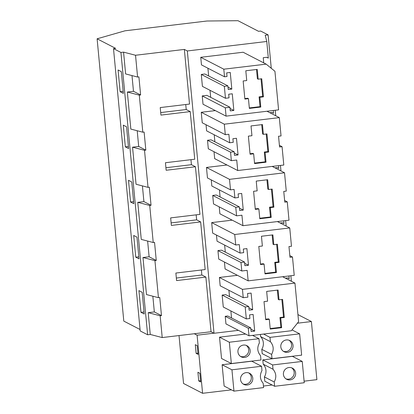 <?xml version="1.0" encoding="UTF-8"?>
<svg xmlns="http://www.w3.org/2000/svg" width="414" height="414" viewBox="0 0 414 414"><rect width="100%" height="100%" fill="white"/><g stroke="black" fill="none" stroke-linecap="round" stroke-linejoin="round"><path stroke-width="0.62" d="M123.569 52.143L125.628 73.93L137.588 77.04L135.528 55.253L123.569 52.143L120.94 52.459L113.503 48.624L115.646 48.366L97.109 38.797L123.796 321.109L140.051 329.503M135.528 55.253L184.354 49.421L189.519 104.074L160.228 107.573L160.942 115.097L190.233 111.599L186.217 109.529L185.741 104.525M273.292 110.502L273.55 113.27L271.832 112.458M97.109 38.797L125.028 30.802L207.031 21.005L237.983 20.7L258.527 31.304L260.67 31.05L268.106 34.885L271.263 68.289M137.588 77.04L138.907 76.88L140.615 94.977L133.479 91.297L131.994 75.586M140.615 94.977L139.295 95.137L142.799 132.201L144.119 132.04L145.832 150.137L144.512 150.298L148.015 187.356L149.335 187.2L151.043 205.297L149.723 205.453L153.227 242.516L154.546 242.361L156.259 260.458L154.939 260.613L158.443 297.676L159.763 297.521L161.47 315.613L160.156 315.773L162.216 337.565L211.042 331.733L214.012 333.27L238.443 330.351M139.295 95.137L127.341 92.027L133.479 91.297M268.106 34.885L265.219 35.231L266.766 41.472L268.339 58.11L266.616 57.298M224.523 76.792L223.803 69.195L266.166 64.134L274.932 71.286L278.581 109.865L226.075 116.137L225.283 107.816L229.93 107.257L230.272 110.88L233.843 110.45L232.27 93.802L228.699 94.232L229.04 97.849L225.47 98.273L224.336 86.329L227.912 85.905L228.254 89.522L231.824 89.098L230.251 72.45L226.681 72.874L227.022 76.497L224.523 76.792L201.468 64.894L200.749 57.298L223.803 69.195M263.444 96.85L261.731 78.753L258.16 79.183L257.239 69.407L245.807 70.773L246.728 80.549L243.158 80.973L244.871 99.07L248.441 98.641L249.363 108.416L260.794 107.05L259.873 97.28L263.444 96.85L262.667 96.452L259.097 96.881L260.023 106.652L249.316 107.93M244.824 98.584L247.665 98.242L248.441 98.641M261.006 78.841L262.667 96.452M258.16 79.183L257.389 78.784L256.509 69.495M259.873 97.28L259.097 96.881M260.794 107.05L260.023 106.652M228.026 87.137L231.824 89.098M208.656 75.969L207.926 68.227M200.749 57.298L243.116 52.236L266.166 64.134M225.283 107.816L202.234 95.919L203.02 104.24L226.075 116.137M202.234 95.919L206.876 95.36L229.93 107.257M230.044 108.494L233.843 110.45M210.674 97.321L210.012 90.299M227.912 85.905L204.858 74.008L201.287 74.432L202.415 86.376L225.47 98.273M201.287 74.432L224.336 86.329M263.734 62.876L263.247 57.701L266.818 57.277L268.339 58.11M120.122 91.701L118.068 69.982L121.333 71.669L123.382 93.383L120.122 91.701L123.191 91.334M184.354 49.421L187.33 50.958L266.766 41.472M275.232 110.269L275.75 115.78M280.444 165.429L280.966 170.935M285.66 220.59L286.177 226.096M290.871 275.75L291.394 281.256M187.33 50.958L214.012 333.27M288.931 275.978L289.195 278.746L287.673 277.913L285.427 278.177M283.719 220.822L283.978 223.586L282.462 222.753L280.221 223.022M278.503 165.662L278.767 168.431L277.245 167.592L275.005 167.861M273.55 113.27L272.029 112.432L269.788 112.701M211.259 179.904L211.833 186.021L234.888 197.918L234.081 189.415L230.51 189.84L207.461 177.942L206.467 167.447L226.991 164.995M284.62 200.485L287.275 201.856L289.008 220.191L242.93 225.692L219.881 213.795L219.223 206.876M242.93 225.692L241.936 215.197L236.58 215.834L213.531 203.936L212.724 195.434L235.778 207.331L239.349 206.902L239.69 210.524L243.261 210.095L241.688 193.447L238.117 193.876L238.459 197.494L234.888 197.918M239.349 206.902L216.294 195.004L212.724 195.434M220.093 196.966L219.43 189.943M206.043 124.743L206.622 130.865L229.672 142.763L228.87 134.255L225.299 134.679L224.305 124.184L279.315 117.617L281.044 135.947L278.544 136.247L279.564 146.996L282.063 146.696L283.797 165.031L237.719 170.532L236.725 160.037L231.364 160.679L230.562 152.171L234.133 151.747L234.474 155.364L238.05 154.939L236.477 138.286L232.901 138.716L233.242 142.333L229.672 142.763M225.299 134.679L202.244 122.782L201.251 112.287L215.352 110.605M237.719 170.532L214.664 158.634L214.012 151.721M231.364 160.679L208.314 148.781L207.512 140.274L230.562 152.171M234.133 151.747L211.083 139.849L207.512 140.274M214.882 141.805L214.214 134.783M289.831 255.645L292.491 257.016L294.225 275.346L248.146 280.852L225.092 268.955L224.44 262.036M248.146 280.852L247.153 270.352L241.797 270.994L218.742 259.097L217.94 250.594L240.989 262.492L244.56 262.062L244.907 265.679L248.478 265.255L246.904 248.607L243.328 249.031L243.675 252.654L240.099 253.078L239.297 244.576L235.726 245L234.733 234.505L289.743 227.933L291.477 246.268L288.972 246.568L289.991 257.317L292.491 257.016M244.56 262.062L221.511 250.165L217.94 250.594M225.309 252.126L224.647 245.104M216.47 235.064L217.05 241.181L240.099 253.078M235.726 245L212.672 233.103L211.683 222.608L232.202 220.155M248.767 306.546L225.718 294.649L222.142 295.079L223.275 307.022L246.325 318.92L245.197 306.976L248.767 306.546L249.109 310.169L252.68 309.739L251.107 293.091L247.536 293.516L247.877 297.138L243.235 297.692L242.449 289.365L294.954 283.098L298.603 321.678L291.368 330.739L249.005 335.801L248.286 328.199L250.786 327.904L251.127 331.521L254.698 331.096L253.125 314.443L249.554 314.873L249.896 318.49L246.325 318.92M228.916 290.302L229.511 296.61M237.424 275.315L219.394 277.468L220.181 285.795L243.235 297.692M250.786 327.904L227.736 316.006L225.232 316.301L225.951 323.903L249.005 335.801M230.867 310.94L231.529 317.962M190.233 111.599L194.735 159.23L165.445 162.728L166.154 170.257L195.444 166.759L199.946 214.39L170.656 217.888L171.37 225.418L200.661 221.92L205.163 269.55L175.872 273.049L176.581 280.578L205.872 277.08L201.856 275.005L201.385 270M205.872 277.08L211.042 331.733M195.444 166.759L191.428 164.689L190.957 159.685M200.661 221.92L196.645 219.844L196.169 214.84M160.704 112.577L186.217 109.529M127.341 92.027L130.845 129.09L142.799 132.201M120.94 52.459L147.627 334.771L150.256 334.455L162.216 337.565M161.47 315.613L154.334 311.933L148.196 312.663L150.256 334.455M154.334 311.933L152.849 296.222M156.259 260.458L149.118 256.773L142.98 257.503L146.484 294.566L158.443 297.676M149.118 256.773L147.632 241.062M151.043 205.297L143.906 201.613L137.769 202.348L141.272 239.406L153.227 242.516M143.906 201.613L142.421 185.902M145.832 150.137L138.69 146.452L132.552 147.187L136.056 184.251L148.015 187.356M138.69 146.452L137.205 130.746M113.503 48.624L140.191 330.931L147.627 334.771M130.55 202.016L128.495 180.302L131.761 181.984L133.81 203.698L130.55 202.016L133.618 201.649M123.284 125.142L125.333 146.856L128.599 148.543L126.544 126.824L123.284 125.142M135.761 257.177L133.712 235.457L136.972 237.144L139.026 258.859L135.761 257.177L138.83 256.809M138.923 290.618L140.977 312.337L144.238 314.019L142.188 292.305L138.923 290.618M176.343 278.053L201.856 275.005M142.98 257.503L154.939 260.613M289.195 278.746L287.471 277.934M148.196 312.663L160.156 315.773M265.679 319.22L268.526 318.878L269.297 319.282L270.223 329.052L281.649 327.686L280.878 327.288L279.952 317.517L283.528 317.088L281.862 299.477M270.176 328.566L280.878 327.288M269.297 319.282L265.726 319.706L264.013 301.609L267.589 301.185L266.663 291.409L278.094 290.043L279.015 299.819L278.244 299.42L277.364 290.131M279.015 299.819L282.586 299.389L284.299 317.486L283.528 317.088M281.649 327.686L280.728 317.916L279.952 317.517M280.728 317.916L284.299 317.486M140.977 312.337L144.046 311.97M222.142 295.079L245.197 306.976M248.886 307.778L252.68 309.739M219.394 277.468L242.449 289.365M282.627 276.733L294.954 283.098M225.232 316.301L248.286 328.199M250.905 329.135L254.698 331.096M278.767 168.431L277.044 167.618M132.552 147.187L144.512 150.298M268.655 152.01L266.947 133.913L263.376 134.343L262.45 124.567L251.019 125.934L251.945 135.704L248.374 136.134L250.082 154.231L253.653 153.801L254.579 163.577L266.011 162.21L265.084 152.435L268.655 152.01L267.884 151.612L264.313 152.036L265.234 161.812L254.532 163.09M250.035 153.744L252.882 153.403L253.653 153.801M266.218 134.001L267.884 151.612M263.376 134.343L262.6 133.939L261.726 124.655M265.084 152.435L264.313 152.036M266.011 162.21L265.234 161.812M201.251 112.287L224.305 124.184M266.983 111.252L279.315 117.617M279.403 145.324L282.063 146.696M234.252 152.978L238.05 154.939M125.333 146.856L128.402 146.489M165.916 167.732L191.428 164.689M283.978 223.586L282.26 222.779M137.769 202.348L149.723 205.453M236.58 215.834L235.778 207.331M287.275 201.856L284.775 202.156L283.761 191.408L286.26 191.108L284.527 172.778L229.516 179.345L230.51 189.84M273.871 207.171L272.158 189.074L268.588 189.498L267.667 179.728L256.235 181.094L257.156 190.864L253.585 191.289L255.298 209.386L258.869 208.961L259.79 218.732L271.222 217.371L270.301 207.595L273.871 207.171L273.1 206.772L269.524 207.197L270.451 216.967L259.749 218.245M255.252 208.904L258.098 208.563L258.869 208.961M271.434 189.162L273.1 206.772M268.588 189.498L267.817 189.1L266.937 179.816M270.301 207.595L269.524 207.197M271.222 217.371L270.451 216.967M206.467 167.447L229.516 179.345M272.2 166.412L284.527 172.778M239.463 208.138L243.261 210.095M171.132 222.892L196.645 219.844M241.797 270.994L240.989 262.492M279.088 262.331L277.375 244.234L273.804 244.658L272.878 234.888L261.446 236.249L262.373 246.025L258.802 246.449L260.509 264.546L264.085 264.122L265.007 273.892L276.438 272.526L275.512 262.755L279.088 262.331L278.311 261.927L274.741 262.357L275.662 272.127L264.96 273.406M260.463 264.06L263.309 263.723L264.085 264.122M276.645 244.317L278.311 261.927M273.804 244.658L273.028 244.26L272.153 234.971M275.512 262.755L274.741 262.357M276.438 272.526L275.662 272.127M211.683 222.608L234.733 234.505M277.416 221.573L289.743 227.933M244.679 263.294L248.478 265.255M179.024 335.557L183.552 383.473L202.586 393.3L231.473 389.848M263.439 386.034L272.138 384.994M304.104 381.175L316.891 379.648L311.4 321.543L297.935 314.593M274.622 386.278L304.249 382.738L302.236 361.417L292.419 356.351L262.786 359.89L263.195 364.175L273.012 369.241C276.252 373.149 276.656 377.402 274.213 381.987L274.622 386.278L264.805 381.211L264.401 376.921A10.573 10.293 117.3 0 0 263.195 364.175M261.57 366.271L261.974 370.561C259.531 375.146 259.935 379.4 263.18 383.307L263.583 387.592L233.951 391.132L224.14 386.065L222.121 364.744L231.938 369.811L261.57 366.271L251.753 361.21L222.121 364.744M243.075 383.969A6.267 6.101 117.3 0 0 248.773 372.936M285.939 378.851A6.267 6.101 117.3 0 0 291.637 367.813M251.743 375.224A6.267 6.101 117.3 0 0 242.097 374.774A6.267 6.101 117.3 0 0 243.789 384.404A6.267 6.101 117.3 0 0 251.743 375.224M283.885 371.389A6.267 6.101 117.3 0 0 286.654 379.286A6.267 6.101 117.3 0 0 295.166 376.041A6.267 6.101 117.3 0 0 292.403 368.144A6.267 6.101 117.3 0 0 283.885 371.389M233.951 391.132L231.938 369.811M302.236 361.417L272.603 364.957L273.012 369.241M264.401 376.921L274.213 381.987M272.603 364.957L262.786 359.89M198.73 380.947L200.666 381.946L199.843 373.257L197.913 372.258L198.73 380.947L200.552 380.73M194.269 333.736L197.095 335.195L202.586 393.3M297.371 323.22L311.4 321.543M197.095 335.195L213.867 333.192M260.385 334.44L260.587 336.598A10.573 10.293 -62.7 0 1 261.793 349.344L262.197 353.628L272.014 358.695L301.646 355.155L299.627 333.839L292.03 329.917M219.518 337.167L221.531 358.488L231.348 363.554L229.33 342.233L219.518 337.167L245.611 334.051M197.24 345.68L195.304 344.681L196.127 353.37L198.058 354.363L197.24 345.68M229.33 342.233L258.962 338.693L259.366 342.978C256.923 347.569 257.327 351.817 260.572 355.729L260.975 360.014L231.348 363.554M283.331 351.274A6.267 6.101 117.3 0 0 289.029 340.236M240.467 356.392A6.267 6.101 117.3 0 0 246.164 345.354M281.277 343.806A6.267 6.101 117.3 0 0 284.045 351.703A6.267 6.101 117.3 0 0 292.563 348.464A6.267 6.101 117.3 0 0 289.795 340.567A6.267 6.101 117.3 0 0 281.277 343.806M249.135 347.646A6.267 6.101 117.3 0 0 239.489 347.191A6.267 6.101 117.3 0 0 241.181 356.827A6.267 6.101 117.3 0 0 249.135 347.646M196.127 353.37L197.944 353.152M261.793 349.344L271.61 354.41C274.047 349.82 273.649 345.571 270.404 341.664L269.995 337.374L263.573 334.062M271.61 354.41L272.014 358.695M299.627 333.839L269.995 337.374M260.587 336.598L270.404 341.664M258.962 338.693L252.54 335.381"/></g></svg>
